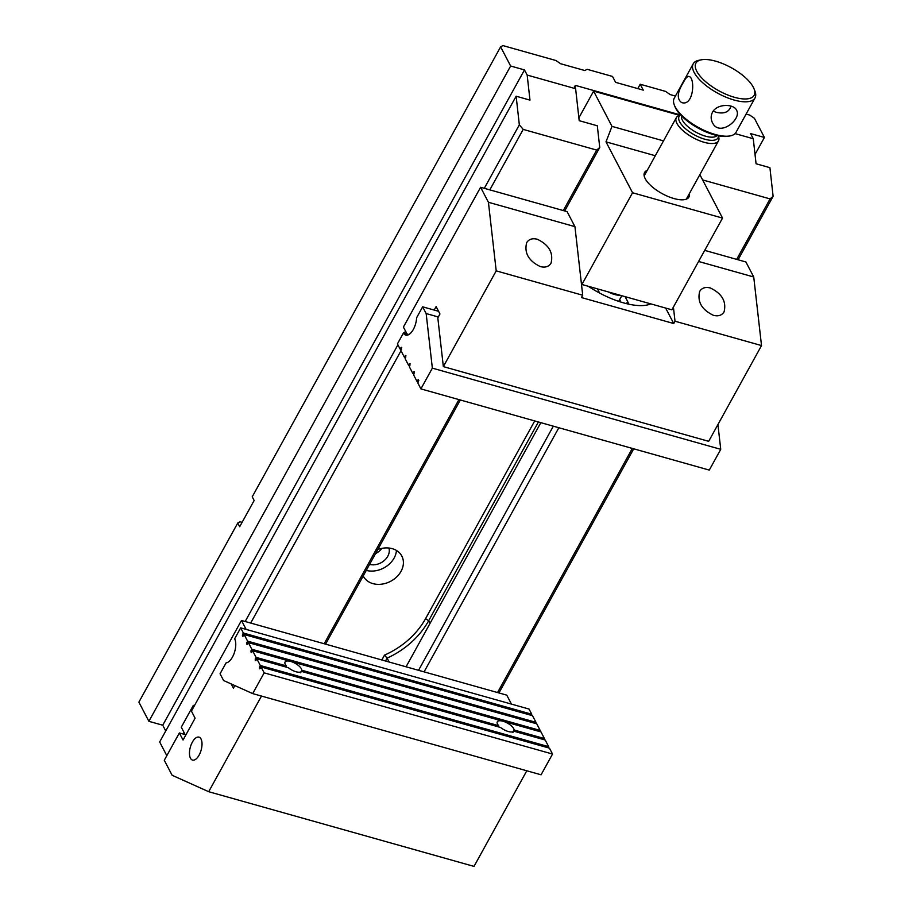 <?xml version="1.0" encoding="UTF-8"?>
<svg xmlns="http://www.w3.org/2000/svg" width="912" height="912" viewBox="0 0 912 912"><rect width="100%" height="100%" fill="white"/><g stroke="black" fill="none" stroke-linecap="round" stroke-linejoin="round"><path stroke-width="1.37" d="M245.168 621.494L397.906 344.816M404.312 333.222L405.498 331.056M484.295 188.317L519.338 124.841L516.135 96.216L529.975 100.115L527.17 75.069L575.62 88.715L574.389 86.355L575.928 85.534L680.455 114.958M166.816 755.672L159.668 741.958L516.135 96.216M183.073 733.989L183.973 732.359L181.283 727.195L192.728 706.447L193.823 706.754M193.948 706.526L193.333 705.352L181.283 727.195L185.581 735.448M242.09 522.348L240.061 521.778L237.758 523.021L138.886 702.137L148.884 721.312L510.629 66.017L500.631 46.843L502.934 45.6L555.989 60.534L560.606 63.726L584.831 70.543L587.146 69.312L612.522 76.448L615.6 82.354L643.279 90.151L640.201 84.246L637.796 88.601M640.201 84.246L665.578 91.394L670.195 94.586L675.427 96.056M381.854 548.386A14.25 11.263 -27.6 0 1 375.55 553.607M735.049 133.608L753.266 138.727L756.071 163.772L769.91 167.671L773.114 196.297L738.082 259.772M633.726 448.807L498.944 692.949M324.17 643.735L458.941 399.604M563.297 210.558L596.676 150.081L523.203 129.401L489.812 189.867M401.006 350.755L250.686 623.056M497.542 692.55L632.312 448.419M736.679 259.373L770.059 198.896L702.616 179.915M558.839 427.728L424.069 671.87M500.631 46.843L252.225 496.812L254.152 500.494L239.685 526.703L237.758 523.021M746.107 114.068L749.789 115.106L754.406 118.286L764.416 137.461L755.022 154.47M575.62 88.715L579.2 120.68L597.303 125.776L599.743 147.482L564.699 210.957M460.343 399.992L325.573 644.134M418.551 670.309L553.322 426.178M406.068 666.797L540.839 422.666M538.388 421.971L428.651 620.753A76.004 60.055 -27.6 0 1 387.098 658.122L389.15 662.032M381.832 659.98L384.522 655.101L387.098 658.122L385.514 661.006M377.796 549.526A21.717 17.157 -27.6 0 1 401.839 556.092A21.717 17.157 -27.6 0 1 390.518 581.354A21.717 17.157 -27.6 0 1 363.329 576.19A21.717 17.157 -27.6 0 1 363.204 575.951M575.928 85.534L574.913 87.358M384.522 655.101A73.291 57.912 152.4 0 0 425.585 618.632L534.717 420.934M753.266 138.727L750.565 133.562L764.416 137.461M148.884 721.312L162.735 725.211L524.468 69.916L527.17 75.069M162.735 725.211L165.733 730.968M510.629 66.017L524.468 69.916M523.203 129.401L519.338 124.841M599.743 147.482L596.676 150.081M773.114 196.297L770.059 198.896M388.979 548.044A14.25 11.263 -27.6 0 1 384.1 560.686A14.25 11.263 -27.6 0 1 369.588 564.403M396.446 550.46A21.717 17.157 -27.6 0 1 366.271 570.41M526.794 770.777L474.012 866.4L208.7 791.707L172.117 775.268L164.285 760.255L179.356 732.952L183.05 740.031L195.111 718.189L191.417 711.098L241.463 620.456L506.776 695.149L511.438 704.098M234.817 685.573L233.392 688.15L231.192 683.943M192.364 742.129A11.924 5.597 -74.3 0 0 192.512 760.084A11.924 5.597 -74.3 0 0 201.13 750.12A11.924 5.597 -74.3 0 0 198.976 737.135A11.924 5.597 -74.3 0 0 192.364 742.129M208.7 791.707L261.482 696.084M246.126 629.394L241.463 620.456M185.125 734.57L179.356 732.952M535.378 723.421L535.982 722.338L532.517 715.692L244.131 634.501L247.597 641.136L246.628 643.769L247.072 644.488L248.372 642.618L251.826 649.253L251.165 652.468L252.601 650.723L256.067 657.37L255.394 660.584L256.831 658.84L260.296 665.475L259.327 668.108L259.772 668.827L261.071 666.957L264.149 672.851L552.535 754.042L541.078 774.801L252.692 693.599L264.149 672.851M535.982 722.338L247.597 641.136M539.619 731.538L540.212 730.444L536.758 723.809L248.372 642.618M540.212 730.444L251.826 649.253M543.848 739.643L544.453 738.56L540.987 731.926L252.601 650.723M544.453 738.56L514.106 730.01A9.485 3.739 28.9 0 0 502.922 721.21A9.485 3.739 28.9 0 0 497.314 721.78A9.485 3.739 28.9 0 0 498.659 725.667L301.849 670.252A9.485 3.739 28.9 0 0 290.677 661.451A9.485 3.739 28.9 0 0 285.057 662.021A9.485 3.739 28.9 0 0 286.414 665.908L256.067 657.37M548.078 747.76L548.682 746.677L545.216 740.031L513.764 731.173A9.485 3.739 28.9 0 1 500.551 727.457L301.507 671.414A9.485 3.739 28.9 0 1 288.295 667.698L256.831 658.84M548.682 746.677L260.296 665.475M552.535 754.042L549.457 748.148L261.071 666.957M243.367 633.031L240.677 627.866L529.051 709.057L531.753 714.221L243.367 633.031L242.524 634.558L242.843 636.371L244.131 634.501M531.149 715.304L531.753 714.221M240.677 627.866L234.646 638.788A13.577 6.373 105.7 0 1 234.167 653.254A13.577 6.373 105.7 0 1 226.096 662.864L220.066 673.786L223.588 680.523L252.692 693.599M498.659 725.667L498.066 726.761M512.886 732.575L514.106 730.01M286.414 665.908L285.809 667.003M300.641 672.817L301.849 670.252M408.929 334.522L403.457 332.983L397.427 343.904L400.117 349.068L401.554 347.324L400.892 350.539L404.358 357.173L405.726 357.561M404.358 357.173L405.794 355.441L405.122 358.655L408.587 365.29L409.955 365.678M408.587 365.29L410.024 363.546L409.351 366.761L412.817 373.407L414.196 373.795M412.817 373.407L414.253 371.663L413.592 374.878L417.058 381.512L418.426 381.9M709.285 470.09L420.899 388.888L432.356 368.14L720.742 449.331L709.285 470.09M417.058 381.512L418.346 379.643L418.802 380.361L417.821 382.994L420.899 388.888M403.457 332.983A13.577 6.373 -74.3 0 0 405.806 335.126A13.577 6.373 -74.3 0 0 416.613 317.752L422.644 306.82L438.592 311.311M400.117 349.068L401.497 349.456M422.644 306.82L426.155 313.557L432.356 368.14M438.296 316.977L426.155 313.557M720.742 449.331L717.926 424.547M574.936 226.643L488.422 202.282L496.208 270.875L582.722 295.237L574.936 226.643L567.104 211.63L480.59 187.268L403.412 327.066L407.026 333.986M488.422 202.282L480.59 187.268M540.394 266.612C528.686 260.98 524.104 253.023 526.646 242.729C528.823 239.183 532.369 238.021 537.282 239.24C548.99 244.872 553.573 252.841 551.042 263.123C548.864 266.669 545.308 267.832 540.394 266.612M434.18 310.069L436.118 306.569L439.96 313.945L437.817 317.843L443.346 366.624L496.208 270.875M582.722 295.237L581.446 297.551L673.729 323.532L675.005 321.218L761.52 345.568L753.734 276.986L745.902 261.972L704.702 250.367M761.52 345.568L708.67 441.328L443.346 366.624M753.734 276.986L698.592 261.459M713.423 315.324C701.716 309.692 697.133 301.735 699.675 291.441C701.852 287.907 705.398 286.744 710.311 287.964C722.019 293.596 726.602 301.553 724.071 311.847C721.894 315.381 718.337 316.544 713.423 315.324M673.409 307.07L675.005 321.218M673.729 323.532L665.657 308.074M588.263 286.277A54.287 21.386 28.9 0 0 650.769 303.878M628.402 304.084A16.291 6.418 28.9 0 0 627.65 301.519L625.108 296.651M599.617 293.048L597.428 288.853M620.901 302.077L619.636 299.638M193.344 707.609L192.728 706.447M722.532 218.082L671.893 309.818L581.913 284.487L632.552 192.751L722.532 218.082L699.857 174.625M679.52 115.322L593.609 91.143L578.881 117.83M581.913 284.487L581.389 283.495M655.295 155.735L606.001 141.862L611.998 126.38L593.609 91.143M611.998 126.38L663.503 140.881M606.001 141.862L632.552 192.751M689.358 193.629A25.365 9.998 -151.1 0 1 684.764 199.591A25.365 9.998 -151.1 0 1 673.957 198.542A25.365 9.998 -151.1 0 1 644.636 177.441A25.365 9.998 -151.1 0 1 647.224 170.373M712.477 112.244C710.744 115.767 710.733 119.233 712.443 122.653C719.26 137.427 742.197 119.255 736.508 110.101C733.784 103.751 717.071 103.444 712.477 112.244M731.036 106.111C729.121 112.062 724.185 114.125 716.251 112.313L713.15 111.184M730.159 135.899L728.597 136.196A33.938 13.372 -151.1 0 1 698.068 128.068A33.938 13.372 -151.1 0 1 674.914 106.567L674.333 105.074A35.294 13.908 28.9 0 0 698.41 127.441A35.294 13.908 28.9 0 0 730.159 135.899A35.294 13.908 28.9 0 0 736.03 132.32L755.022 97.926A35.294 13.908 -151.1 0 1 725.827 97.117A35.294 13.908 -151.1 0 1 694.135 72.424A35.294 13.908 -151.1 0 1 693.223 63.817A35.294 13.908 -151.1 0 1 699.094 60.238L701.442 59.793A33.254 13.099 -151.1 0 1 731.356 67.762A33.254 13.099 -151.1 0 1 754.042 88.829A33.254 13.099 -151.1 0 1 733.134 96.911A33.254 13.099 -151.1 0 1 696.768 71.273A33.254 13.099 -151.1 0 1 701.442 59.793M693.223 63.817L674.242 98.211A35.294 13.908 28.9 0 0 674.333 105.074M754.042 88.829L754.919 91.063A35.294 13.908 -151.1 0 1 755.022 97.926M683.248 82.627C677.274 92.351 676.715 98.986 681.572 102.532C693.77 106.909 695.503 77.417 688.913 76.426C687.374 76.175 685.482 78.238 683.248 82.627M718.519 135.842L718.873 137.746A24.065 9.485 -151.1 0 1 718.485 140.87A24.065 9.485 -151.1 0 1 692.835 137.541A24.065 9.485 -151.1 0 1 676.351 117.614A24.065 9.485 -151.1 0 1 678.79 115.619L680.591 114.901M680.637 114.946A22.219 8.755 28.9 0 0 679.679 121.855A22.219 8.755 28.9 0 0 701.955 138.305A22.219 8.755 28.9 0 0 718.462 135.831M425.585 618.632L428.651 620.753L430.031 623.398M260.285 668.371L259.327 668.108M260.821 667.39L259.453 667.003M256.044 660.265L255.086 659.992M256.591 659.285L255.223 658.897M251.815 652.148L250.857 651.875M252.362 651.168L250.982 650.78M247.585 644.032L246.628 643.769M248.121 643.051L246.753 642.664M243.344 635.926L242.387 635.653M243.892 634.946L242.524 634.558M417.901 379.985L418.722 380.224M413.66 371.879L414.493 372.107M409.431 363.763L410.252 363.991M405.202 355.646L406.022 355.885M400.961 347.54L401.793 347.768M626.487 303.639L627.65 301.519M681.595 115.949A20.36 8.026 28.9 0 0 682.404 120.224A20.36 8.026 28.9 0 0 699.846 134.11A20.36 8.026 28.9 0 0 717.094 135.546M619.841 295.169A14.25 5.62 -151.1 0 1 608.19 291.886M676.351 117.614L644.168 175.891M718.485 140.87L686.314 199.158M621.802 295.716L618.689 301.359"/></g></svg>

